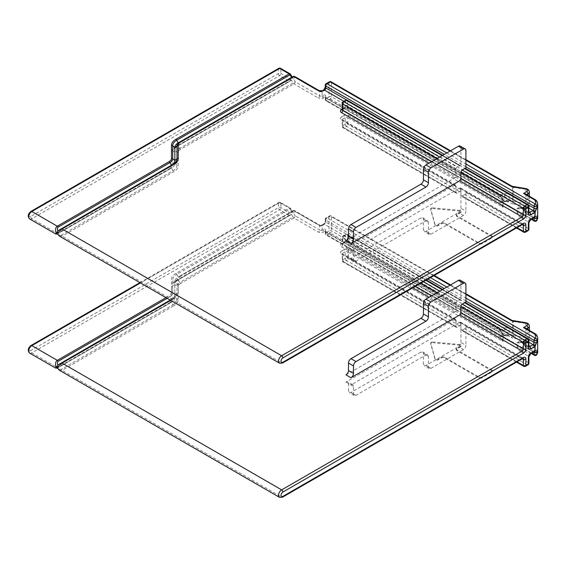 <?xml version="1.0" encoding="UTF-8"?>
<svg xmlns="http://www.w3.org/2000/svg" width="566" height="566" viewBox="0 0 566 566"><rect width="100%" height="100%" fill="white"/><g stroke="black" fill="none" stroke-linecap="round" stroke-linejoin="round"><path stroke-width="0.42" stroke-dasharray="2.83 2.12" d="M512.088 320.434A1.769 1.019 -60 0 1 512.456 321.24L512.456 335.376L331.506 230.907A1.769 1.019 180 0 0 329.009 230.907A1.769 1.019 -120 0 0 330.254 233.065A1.769 1.019 120 0 0 331.506 230.907L331.506 216.771A1.769 1.019 180 0 0 329.009 216.771A1.769 1.019 60 0 1 329.37 215.957L326.122 217.832A1.769 1.019 60 0 0 325.761 218.646L329.009 216.771L329.009 230.907L325.761 232.782L325.761 230.758A3.53 2.038 -60 0 0 323.257 229.315L322.139 229.966L322.139 225.643A1.769 1.019 180 0 1 319.634 225.643L295.169 211.514A1.769 1.019 120 0 0 294.808 210.708A1.769 1.019 120 0 0 293.924 210.793A1.769 1.019 -120 0 0 293.039 210.708A1.769 1.443 -120 0 1 295.169 211.514L293.301 212.597L295.169 215.844L293.039 217.075L291.532 214.464L292.728 212.328L290.669 208.592L290.025 208.967A1.769 1.019 -120 0 0 289.141 208.033L279.668 202.564A1.769 1.019 -120 0 0 278.783 202.472A1.769 1.019 -120 0 0 278.415 203.286L278.415 207.609A1.769 1.019 -120 0 0 279.668 209.774L289.141 215.243A1.769 1.019 -120 0 0 290.025 215.335L178.219 279.887A11.483 6.629 0 0 0 174.852 284.571L174.852 297.539L176.988 299.28A13.612 7.86 180 0 1 172.998 304.841A1.769 1.019 -120 0 0 173.882 305.774L62.083 370.32L59.324 370.221M293.301 212.597L291.532 211.578L178.219 277L293.039 210.708L291.532 211.578L290.025 208.967L176.712 274.39L178.219 277L291.532 211.578M512.789 338.065A3.53 2.038 180 0 1 511.204 337.541A1.769 1.019 -60 0 0 512.456 335.376A1.769 1.019 0 0 0 513.249 335.638L525.934 337.605A4.592 2.653 180 0 1 527.993 338.291A4.592 2.653 180 0 1 529.337 340.166A4.592 2.653 180 0 1 527.993 342.041A1.769 1.019 60 0 1 527.625 342.847A1.769 1.019 60 0 1 526.741 342.763A2.83 1.634 0 0 0 525.474 340.032L512.789 338.065A1.769 0.375 98.8 0 0 513.249 335.638L513.249 321.502A1.769 1.019 180 0 1 512.456 321.24L331.506 216.771A1.769 1.019 120 0 0 331.138 215.957A1.769 1.019 120 0 0 330.254 216.049L327.007 217.924A1.769 1.019 60 0 0 326.122 217.832A1.769 1.769 0 0 0 325.238 219.367A1.769 1.019 0 0 1 325.761 218.646L325.761 220.662A3.53 2.038 -60 0 1 323.257 224.992L322.139 225.643A1.769 1.019 60 0 1 322.5 224.829L319.274 224.829A1.769 1.019 120 0 1 319.634 225.643L319.634 229.966L295.169 215.844A1.769 1.019 -60 0 1 293.924 218.009A1.769 1.019 -120 0 1 293.039 217.075L179.726 282.498L178.219 279.887L176.712 280.757L290.025 215.335A1.769 1.443 60 0 0 290.393 213.078L292.261 212.002M57.852 364.95L171.491 299.343A11.483 6.629 0 0 0 174.852 294.66L174.852 281.684L172.722 279.944A13.612 7.86 0 0 1 176.712 274.39A1.769 1.019 -120 0 0 175.828 273.456L289.141 208.033A1.769 1.019 -60 0 1 290.025 207.948A1.769 1.769 0 0 1 290.669 208.592L292.728 212.328M291.532 214.464L176.712 280.757A13.612 7.86 0 0 0 172.722 286.311A1.769 1.443 0 0 1 171.47 286.736A14.865 8.582 180 0 1 175.828 280.665L289.141 215.243A1.769 1.019 120 0 0 290.393 213.078L280.913 207.609A1.769 1.019 0 0 0 278.415 207.609L30.585 350.694A1.769 1.019 60 0 0 31.838 352.859L57.3 367.56L55.645 368.091M139.951 282.625L278.783 202.472A1.769 1.769 0 0 1 280.552 202.472L290.025 207.948A1.769 1.019 -60 0 1 290.393 208.755L280.913 203.286A1.769 1.019 120 0 0 280.552 202.472A1.769 1.019 120 0 0 279.668 202.564L140.467 282.929M175.828 273.456A14.865 8.582 0 0 0 171.47 279.526L171.47 292.495A1.769 1.443 180 0 1 172.722 292.912L174.852 294.66L176.988 292.912L176.988 279.944L174.852 281.684A11.483 6.629 180 0 1 178.219 277L179.726 276.13A9.353 5.398 180 0 0 176.988 279.944A1.769 1.443 -0 0 1 178.233 279.526A8.101 4.677 180 0 1 180.611 276.215A1.769 1.019 -120 0 0 179.726 276.13M345.996 374.855L454.668 312.107A1.769 1.019 120 0 0 455.92 309.949L455.92 303.454A1.769 1.019 -60 0 1 457.165 301.289L459.663 299.846A1.769 1.019 -60 0 1 460.547 299.761A1.769 1.019 -60 0 1 460.915 300.567L460.915 281.818A3.53 2.038 120 0 0 460.179 280.205M499.262 329.2L502 332.228L503.139 334.322L500.514 329.921A1.769 1.019 -60 0 1 499.629 330.013A1.769 1.019 -60 0 1 499.262 329.2L347.743 241.724L347.743 235.23A1.769 1.019 120 0 0 347.375 234.423A1.769 1.019 120 0 0 346.491 234.508L425.83 280.312M460.915 342.402L460.915 323.646A1.769 1.019 -60 0 1 459.663 325.811L457.165 327.254A1.769 1.019 -60 0 1 456.281 327.339A1.769 1.019 -60 0 1 455.92 326.532L455.92 320.045A1.769 1.019 120 0 0 455.552 319.231A1.769 1.019 120 0 0 454.668 319.323L345.996 382.064A3.53 2.038 -60 0 1 347.757 381.887A3.53 2.038 -60 0 1 348.493 383.507L348.493 391.007A3.53 2.038 120 0 0 349.222 392.627A3.53 2.038 120 0 0 350.991 392.45L420.941 352.066A3.53 2.038 -60 0 1 422.71 351.889A3.53 2.038 -60 0 1 423.439 353.502L423.439 364.037A3.53 2.038 120 0 0 424.175 365.65A3.53 2.038 120 0 0 425.936 365.48L458.418 346.725A3.53 2.038 120 0 0 460.915 342.402L465.91 345.281A3.53 2.038 -60 0 1 463.413 349.611L458.418 346.725M463.413 349.611L430.938 368.36A3.53 2.038 -60 0 1 429.17 368.537A3.53 2.038 -60 0 1 428.434 366.917L428.434 356.389A3.53 2.038 120 0 0 427.705 354.776A3.53 2.038 120 0 0 425.936 354.946L355.986 395.337A3.53 2.038 -60 0 1 354.224 395.507A3.53 2.038 -60 0 1 353.488 393.894L353.488 386.394A3.53 2.038 120 0 0 352.76 384.774A3.53 2.038 120 0 0 350.991 384.951L459.663 322.203A1.769 1.019 -60 0 1 460.547 322.118A1.769 1.019 -60 0 1 460.915 322.924L460.915 329.419A1.769 1.019 120 0 0 461.283 330.226A1.769 1.019 120 0 0 462.16 330.141L464.665 328.697A1.769 1.019 120 0 0 465.91 326.532L465.91 345.281M520.996 351.847C519.454 351.352 518.166 349.647 517.126 346.725L522.248 349.682A1.769 1.019 120 0 0 520.996 351.847L528.368 356.099L528.368 362.594L465.91 326.532M520.996 341.751L518.258 341.609L519.185 342.472L521.364 342.557A1.769 1.019 -60 0 1 520.996 341.751L528.368 346.003L528.368 339.515A1.769 1.019 180 0 1 528.885 340.237M465.91 302.86L465.91 303.454A1.769 1.019 120 0 0 465.542 302.647M460.915 300.567L347.743 235.23A1.769 1.019 180 0 0 345.246 235.23L342.748 236.673A1.769 1.019 0 0 0 342.232 237.395A1.769 1.019 0 0 0 342.748 238.116L342.748 244.604A1.769 1.019 180 0 1 342.232 243.882A1.769 1.019 180 0 1 342.748 243.168L342.748 236.673A1.769 1.019 60 0 1 343.109 235.866A1.769 1.019 60 0 1 343.994 235.951A1.769 1.019 120 0 0 342.748 238.116L420.835 283.198M501.759 332.412L501.893 332.589A4.238 2.448 0 0 0 503.139 334.322L503.139 341.531L502.205 339.282L502.169 336.055A4.238 2.448 180 0 1 509.131 335.185L504.009 335.114A1.769 1.019 120 0 1 504.893 335.03L505.587 335.235L501.992 336.657L502.169 336.055L500.514 337.138A6.007 3.467 180 0 1 504.009 335.114L324.509 231.48L323.384 232.131A3.53 2.038 180 0 1 318.389 232.131A1.769 1.019 -60 0 0 319.634 229.966A1.769 1.019 0 0 0 322.139 229.966A1.769 1.019 -120 0 0 323.384 232.131M507.313 327.841L504.009 327.905A1.769 0.509 77.7 0 1 504.639 330.303L509.131 327.976L507.313 327.841L507.73 328.881M460.915 323.646L347.743 258.308A1.769 1.019 180 0 0 345.246 258.308A1.769 1.019 -120 0 0 346.491 260.473A1.769 1.019 120 0 0 347.743 258.308L347.743 251.82A1.769 1.019 180 0 0 345.246 251.82L345.246 258.308L342.748 259.752A1.769 1.019 0 0 0 342.232 260.473A1.769 1.019 0 0 0 342.748 261.195L342.748 254.7A1.769 1.019 120 0 0 342.38 253.893A1.769 1.019 120 0 0 341.496 253.985A3.53 2.038 180 0 1 341.496 251.099A1.769 1.019 60 0 1 342.748 253.264L345.246 251.82A1.769 1.019 -120 0 0 343.994 249.656A3.53 2.038 180 0 1 348.996 249.656L500.514 337.138L501.653 339.763L502.205 339.282M507.072 335.114L507.999 335.978L509.131 335.185L509.131 327.976L325.761 222.105L325.761 220.089A1.769 1.019 120 0 1 327.007 217.924L430.45 277.644M526.988 338.284C525.453 337.003 524.158 337.223 523.118 338.935L525.743 340.449A1.769 1.019 120 0 0 526.988 338.284L528.531 339.175M519.185 342.472L517.126 342.402L517.126 346.725A4.238 2.448 0 0 0 521.746 347.255A4.238 2.448 0 0 0 524.364 344.998A4.238 2.448 0 0 0 523.118 343.265L525.743 347.666A1.769 1.019 -60 0 1 526.628 347.574A1.769 1.019 -60 0 1 526.988 348.38L524.25 345.359L523.118 343.265L523.118 338.935A4.238 2.448 0 0 1 524.364 340.668C523.515 340.859 526.33 340.973 520.67 342.352L522.248 342.472A1.769 1.019 -60 0 1 521.364 342.557L528.736 346.817A1.769 1.019 120 0 0 528.892 346.88M505.261 335.836L325.761 232.202A1.769 1.019 120 0 0 325.393 231.395L504.893 335.03A1.769 1.019 120 0 1 505.261 335.836L507.999 335.978M536.681 354.854A1.769 1.309 38.3 0 1 535.295 355.2A1.769 1.019 -60 0 1 534.41 355.285M526.514 328.761L525.991 329.058L525.991 343.194L525.262 344.213L523.493 344.637L533.865 350.623A1.769 1.019 120 0 0 535.111 348.458L535.111 334.322A8.83 5.101 180 0 1 537.7 337.93M534.75 333.515A1.769 1.019 -60 0 1 535.111 334.322L525.991 329.058L525.262 328.039M432.742 341.984L459.571 344.496A1.769 1.019 180 0 1 460.54 344.779A1.769 1.019 180 0 1 461.057 345.501A1.769 1.019 180 0 1 460.54 346.222L456.79 348.387A1.769 1.019 0 0 0 456.274 349.109A1.769 1.019 0 0 0 456.79 349.83L491.769 370.023A1.769 1.019 180 0 1 492.286 370.744A1.769 1.019 180 0 1 491.769 371.466L481.772 377.232A1.769 1.019 180 0 1 479.275 377.232L444.303 357.04A1.769 1.019 0 0 0 441.805 357.04L438.056 359.205A1.769 1.019 180 0 1 436.266 359.452A1.769 1.019 180 0 1 435.063 358.646L430.712 343.152A1.769 1.019 180 0 1 430.691 342.989A1.769 1.019 180 0 1 432.742 341.984L432.742 342.706A1.769 1.019 0 0 0 430.691 343.711A1.769 1.019 0 0 0 430.712 343.873L435.063 359.368A1.769 1.019 0 0 0 436.266 360.174A1.769 1.019 0 0 0 438.056 359.926L441.805 357.762A1.769 1.019 180 0 1 444.303 357.762L479.275 377.954A1.769 1.019 0 0 0 481.772 377.954L491.769 372.18A1.769 1.019 0 0 0 492.286 371.466A1.769 1.019 0 0 0 491.769 370.744L456.79 350.545A1.769 1.019 180 0 1 456.274 349.83A1.769 1.019 180 0 1 456.79 349.109L460.54 346.944A1.769 1.019 0 0 0 461.057 346.222A1.769 1.019 0 0 0 460.54 345.501A1.769 1.019 0 0 0 459.571 345.218L432.742 342.706M455.92 326.532L342.748 261.195A1.769 1.019 120 0 0 343.109 262.001A1.769 1.019 120 0 0 343.994 261.916L457.165 327.254M501.653 339.763L503.139 341.531L347.743 251.82A1.769 1.019 120 0 1 348.996 249.656M528 338.709A1.769 1.019 -60 0 1 528.368 339.515L465.91 303.454M57.194 368.197L58.185 367.645L56.635 367.093M459.663 322.203L522.121 358.264L281.663 497.09L62.083 370.32A1.769 1.019 -120 0 1 61.199 369.386C60.003 369.754 58.885 369.237 57.852 367.836L171.491 302.23A11.483 6.629 0 0 0 174.852 297.539L172.722 299.28L172.722 286.311L174.852 284.571L176.988 286.311A1.769 1.443 180 0 0 178.233 286.736L178.233 299.704A14.865 8.582 180 0 1 173.882 305.774M167.182 298.346L169.984 296.733L171.491 299.343L172.998 298.473L170.196 300.093L172.998 298.473A1.769 1.019 60 0 1 173.882 298.558A14.865 8.582 0 0 0 178.233 292.495L178.233 279.526M58.185 367.645L169.984 303.1A1.769 1.019 60 0 1 169.1 303.015L57.3 367.56A1.769 1.019 60 0 0 58.185 367.645L171.491 302.23L169.984 303.1L171.491 302.23L172.998 304.841L61.199 369.386M534.233 351.903A1.769 1.281 77.9 0 1 533.49 351.769L534.049 352.455L533.49 351.769A1.769 1.019 120 0 0 533.115 351.918L529.613 353.941L522.248 349.682A6.007 3.467 180 0 0 525.743 347.666L533.115 351.918A1.769 1.019 -120 0 0 534 352.002M533.865 350.623A7.068 4.082 0 0 1 535.295 355.2L327.007 234.947A1.769 1.019 -120 0 1 325.761 232.782A1.769 1.019 0 0 0 325.238 233.503A1.769 1.019 0 0 0 325.761 234.225A1.769 1.019 120 0 0 326.122 235.031A1.769 1.019 120 0 0 327.007 234.947L330.254 233.065L511.204 337.541M528.885 363.315A1.769 1.019 0 0 0 528.368 362.594A1.769 1.019 -60 0 1 527.116 364.759A1.769 1.019 -120 0 0 528 364.844M525.503 366.287A1.769 1.019 60 0 1 524.618 366.195A1.769 1.019 -60 0 1 523.734 366.287M178.219 142.858L293.039 76.566A1.769 1.443 -120 0 1 295.169 77.372L293.301 78.455L295.169 81.702L179.726 148.356L178.219 145.745L291.532 80.322L292.728 78.186L290.669 74.45M293.301 78.455L291.532 77.436L293.039 76.566M57.194 234.055L171.491 168.088A11.483 6.629 0 0 0 174.852 163.397L174.852 150.429A11.483 6.629 0 0 1 178.219 145.745L290.025 81.193A1.769 1.443 60 0 0 290.393 78.943L280.913 73.467A1.769 1.019 0 0 0 278.415 73.467A1.769 1.019 -120 0 0 279.668 75.632L289.141 81.101A1.769 1.019 -120 0 0 290.025 81.193L291.532 80.322L293.039 82.933A1.769 1.019 -120 0 0 293.924 83.867L318.389 97.989A1.769 1.019 -60 0 0 319.634 95.824L295.169 81.702A1.769 1.019 -60 0 1 293.924 83.867L180.611 149.29A8.101 4.677 0 0 0 178.233 152.594L178.233 165.562A14.865 8.582 180 0 1 173.882 171.632L62.083 236.178L59.324 236.079M292.176 77.061L292.728 78.186M278.783 68.33A1.769 1.019 -120 0 0 278.415 69.144L278.415 73.467L30.585 216.552A1.769 1.019 60 0 0 31.838 218.717L57.3 233.418L55.645 233.949M290.025 73.806A1.769 1.019 -60 0 1 290.393 74.613L280.913 69.144A1.769 1.019 120 0 0 280.552 68.33M345.996 240.713L454.668 177.965A1.769 1.019 120 0 0 455.92 175.807L455.92 169.312A1.769 1.019 -60 0 1 457.165 167.147L459.663 165.711A1.769 1.019 -60 0 1 460.547 165.619A1.769 1.019 -60 0 1 460.915 166.432L460.915 147.676A3.53 2.038 120 0 0 460.179 146.063M499.262 195.058L502 198.086L503.139 200.18L500.514 195.779A1.769 1.019 -60 0 1 499.629 195.871A1.769 1.019 -60 0 1 499.262 195.058L347.743 107.582L347.743 101.088A1.769 1.019 120 0 0 347.375 100.281M460.915 208.26L460.915 189.504A1.769 1.019 -60 0 1 459.663 191.669L457.165 193.112A1.769 1.019 -60 0 1 456.281 193.197A1.769 1.019 -60 0 1 455.92 192.39L455.92 185.903A1.769 1.019 120 0 0 455.552 185.089A1.769 1.019 120 0 0 454.668 185.181L345.996 247.922A3.53 2.038 -60 0 1 347.757 247.745A3.53 2.038 -60 0 1 348.493 249.365L348.493 256.865A3.53 2.038 120 0 0 349.222 258.485A3.53 2.038 120 0 0 350.991 258.308L420.941 217.924A3.53 2.038 -60 0 1 422.71 217.747A3.53 2.038 -60 0 1 423.439 219.36L423.439 229.895A3.53 2.038 120 0 0 424.175 231.508A3.53 2.038 120 0 0 425.936 231.338L458.418 212.583A3.53 2.038 120 0 0 460.915 208.26L465.91 211.139A3.53 2.038 -60 0 1 463.413 215.469L458.418 212.583M463.413 215.469L430.938 234.218A3.53 2.038 -60 0 1 429.17 234.395A3.53 2.038 -60 0 1 428.434 232.775L428.434 222.247A3.53 2.038 120 0 0 427.705 220.634A3.53 2.038 120 0 0 425.936 220.804L355.986 261.195A3.53 2.038 -60 0 1 354.224 261.365A3.53 2.038 -60 0 1 353.488 259.752L353.488 252.252A3.53 2.038 120 0 0 352.76 250.632A3.53 2.038 120 0 0 350.991 250.809L459.663 188.068A1.769 1.019 -60 0 1 460.547 187.976A1.769 1.019 -60 0 1 460.915 188.782L460.915 195.277A1.769 1.019 120 0 0 461.283 196.084A1.769 1.019 120 0 0 462.16 195.999L464.665 194.555A1.769 1.019 120 0 0 465.91 192.39L465.91 211.139M520.996 217.705C519.454 217.21 518.166 215.505 517.126 212.583L522.248 215.54A1.769 1.019 120 0 0 520.996 217.705L528.368 221.957L528.368 228.452L465.91 192.39M520.996 207.609L518.258 207.467L519.185 208.33L521.364 208.415A1.769 1.019 -60 0 1 520.996 207.609L528.368 211.861L528.368 205.373A1.769 1.019 180 0 1 528.885 206.095M465.91 168.718L465.91 169.312A1.769 1.019 120 0 0 465.542 168.505M342.232 109.747A1.769 1.019 180 0 1 342.748 109.026L342.748 102.531L345.246 101.088A1.769 1.019 180 0 1 347.743 101.088L460.915 166.432M501.759 198.27L501.893 198.447A4.238 2.448 0 0 0 503.139 200.18L503.139 207.389L502.205 205.14L502.169 201.913A4.238 2.448 180 0 1 509.131 201.043L504.009 200.972A1.769 1.019 120 0 1 504.893 200.888L505.587 201.093L501.992 202.522L502.169 201.913L500.514 202.996A6.007 3.467 180 0 1 504.009 200.972L324.509 97.338L323.384 97.989A3.53 2.038 180 0 1 318.389 97.989M507.313 193.699L504.009 193.763A1.769 0.509 77.7 0 1 504.639 196.161L509.131 193.834L507.313 193.699L507.73 194.739M460.915 189.504L347.743 124.166A1.769 1.019 180 0 0 345.246 124.166A1.769 1.019 -120 0 0 346.491 126.331A1.769 1.019 120 0 0 347.743 124.166L347.743 117.678A1.769 1.019 180 0 0 345.246 117.678L345.246 124.166L342.748 125.61A1.769 1.019 0 0 0 342.232 126.331A1.769 1.019 0 0 0 342.748 127.053L342.748 120.565A1.769 1.019 120 0 0 342.38 119.751A1.769 1.019 120 0 0 341.496 119.843A3.53 2.038 180 0 1 341.496 116.957A1.769 1.019 60 0 1 342.748 119.122L345.246 117.678A1.769 1.019 -120 0 0 343.994 115.514A3.53 2.038 180 0 1 348.996 115.514L500.514 202.996L501.653 205.621L502.205 205.14M507.072 200.972L507.999 201.836L509.131 201.043L509.131 193.834L346.703 100.055M526.988 204.142C525.453 202.861 524.158 203.081 523.118 204.793L525.743 206.307A1.769 1.019 120 0 0 526.988 204.142L528.531 205.034M519.185 208.33L517.126 208.26L517.126 212.583A4.238 2.448 0 0 0 521.746 213.113A4.238 2.448 0 0 0 524.364 210.856A4.238 2.448 0 0 0 523.118 209.123L525.743 213.524A1.769 1.019 -60 0 1 526.628 213.432A1.769 1.019 -60 0 1 526.988 214.245L524.25 211.217L523.118 209.123L523.118 204.793A4.238 2.448 0 0 1 524.364 206.526C523.515 206.717 526.33 206.831 520.67 208.21L522.248 208.33A1.769 1.019 -60 0 1 521.364 208.415L528.736 212.675A1.769 1.019 120 0 0 528.892 212.738M505.261 201.694L325.761 98.059A1.769 1.019 120 0 0 325.393 97.253L504.893 200.888A1.769 1.019 120 0 1 505.261 201.694L507.999 201.836M536.681 220.712A1.769 1.309 38.3 0 1 535.295 221.058A1.769 1.019 -60 0 1 534.41 221.143M526.514 194.619L525.991 194.916L525.991 209.052L525.262 210.071L523.493 210.495L533.865 216.481A1.769 1.019 120 0 0 535.111 214.316L535.111 200.18A8.83 5.101 180 0 1 537.7 203.788M534.75 199.374A1.769 1.019 -60 0 1 535.111 200.18L525.991 194.916L525.262 193.897M326.122 83.697A1.769 1.019 60 0 0 325.761 84.504L329.009 82.629A1.769 1.019 180 0 1 331.506 82.629A1.769 1.019 120 0 0 331.138 81.822M432.742 207.842L459.571 210.354A1.769 1.019 180 0 1 460.54 210.637A1.769 1.019 180 0 1 461.057 211.359A1.769 1.019 180 0 1 460.54 212.08L456.79 214.245A1.769 1.019 0 0 0 456.274 214.967A1.769 1.019 0 0 0 456.79 215.688L491.769 235.88A1.769 1.019 180 0 1 492.286 236.602A1.769 1.019 180 0 1 491.769 237.324L481.772 243.09A1.769 1.019 180 0 1 479.275 243.09L444.303 222.898A1.769 1.019 0 0 0 441.805 222.898L438.056 225.063A1.769 1.019 180 0 1 436.266 225.31A1.769 1.019 180 0 1 435.063 224.504L430.712 209.01A1.769 1.019 180 0 1 430.691 208.847A1.769 1.019 180 0 1 432.742 207.842L432.742 208.564A1.769 1.019 0 0 0 430.691 209.569A1.769 1.019 0 0 0 430.712 209.731L435.063 225.226A1.769 1.019 0 0 0 436.266 226.032A1.769 1.019 0 0 0 438.056 225.784L441.805 223.62A1.769 1.019 180 0 1 444.303 223.62L479.275 243.812A1.769 1.019 0 0 0 481.772 243.812L491.769 238.045A1.769 1.019 0 0 0 492.286 237.324A1.769 1.019 0 0 0 491.769 236.602L456.79 216.41A1.769 1.019 180 0 1 456.274 215.688A1.769 1.019 180 0 1 456.79 214.967L460.54 212.802A1.769 1.019 0 0 0 461.057 212.08A1.769 1.019 0 0 0 460.54 211.359A1.769 1.019 0 0 0 459.571 211.076L432.742 208.564M455.92 192.39L342.748 127.053A1.769 1.019 120 0 0 343.109 127.859A1.769 1.019 120 0 0 343.994 127.775L457.165 193.112M501.653 205.621L503.139 207.389L347.743 117.678A1.769 1.019 120 0 1 348.996 115.514M528 204.567A1.769 1.019 -60 0 1 528.368 205.373L465.91 169.312M459.663 188.068L522.121 224.122L281.663 362.947L62.083 236.178A1.769 1.019 -120 0 1 61.199 235.244C60.003 235.612 58.885 235.095 57.852 233.694L56.635 232.951M58.185 233.503L169.984 168.958A1.769 1.019 60 0 1 169.1 168.873L57.3 233.418A1.769 1.019 60 0 0 58.185 233.503L171.491 168.088L172.998 170.699A1.769 1.019 -120 0 0 173.882 171.632M57.852 230.808L171.491 165.201A11.483 6.629 0 0 0 171.512 165.194L172.998 164.331M534.233 217.761A1.769 1.281 77.9 0 1 533.49 217.627L534.049 218.313L533.49 217.627A1.769 1.019 120 0 0 533.115 217.776L529.613 219.799L522.248 215.54A6.007 3.467 180 0 0 525.743 213.524L533.115 217.776A1.769 1.019 -120 0 0 534 217.868M329.37 81.822A1.769 1.019 60 0 0 329.009 82.629L329.009 96.765L325.761 98.64A1.769 1.019 0 0 0 325.238 99.361A1.769 1.019 0 0 0 325.761 100.083A1.769 1.019 120 0 0 326.122 100.889A1.769 1.019 120 0 0 327.007 100.805L330.254 98.93A1.769 1.019 120 0 0 331.506 96.765L331.506 82.629L512.456 187.098L512.456 201.234L331.506 96.765A1.769 1.019 180 0 0 329.009 96.765A1.769 1.019 -120 0 0 330.254 98.93L511.204 203.399A3.53 2.038 180 0 0 512.789 203.923A1.769 0.375 98.8 0 0 513.249 201.496L525.934 203.463A1.769 0.375 -81.2 0 1 525.474 205.89L512.789 203.923M528.885 229.173A1.769 1.019 0 0 0 528.368 228.452A1.769 1.019 -60 0 1 527.116 230.617A1.769 1.019 -120 0 0 528 230.702M525.503 232.145A1.769 1.019 60 0 1 524.618 232.06A1.769 1.019 -60 0 1 523.734 232.145M342.232 103.253A1.769 1.019 0 0 1 342.748 102.531A1.769 1.019 60 0 1 343.109 101.724M29.63 353.078A4.415 2.547 -60 0 0 31.838 352.859L279.668 209.774A1.769 1.019 120 0 0 280.913 207.609L280.913 203.286A1.769 1.019 180 0 0 278.415 203.286L30.585 346.364A2.653 1.528 120 0 0 28.717 349.611A2.653 1.528 120 0 0 30.585 350.694M178.233 299.704A1.769 1.443 180 0 1 176.988 299.28L176.988 286.311A9.353 5.398 180 0 1 179.726 282.498A1.769 1.019 -120 0 0 180.611 283.425L293.924 218.009L318.389 232.131M180.611 283.425A8.101 4.677 0 0 0 178.233 286.736M176.712 280.757A1.769 1.019 60 0 1 175.828 280.665M171.47 292.495A8.101 4.677 180 0 1 169.1 295.799A1.769 1.019 -120 0 1 169.984 296.733A9.353 5.398 180 0 0 172.722 292.912L172.722 279.944A1.769 1.443 180 0 0 171.47 279.526M293.039 210.708L293.039 210.708A1.769 1.769 0 0 1 294.808 210.708L319.274 224.829A1.769 1.019 120 0 0 318.389 224.921L293.924 210.793L180.611 276.215M323.257 224.992A1.769 1.019 60 0 1 323.625 224.178L322.5 224.829A1.769 1.019 60 0 1 323.384 224.921A3.53 2.038 0 0 1 318.389 224.921M454.668 312.107L429.063 297.327M412.713 287.889L341.496 246.769A3.53 2.038 0 0 1 341.496 243.882L343.994 242.446A3.53 2.038 0 0 1 348.996 242.446L500.514 329.921A6.007 3.467 0 0 1 504.009 327.905L324.509 224.27L323.384 224.921M173.882 298.558L170.713 300.39M460.915 281.818L465.91 284.705M524.293 344.786L524.364 340.668A4.238 2.448 0 0 1 521.746 342.932A4.238 2.448 0 0 1 517.126 342.402L518.258 341.609M442.18 289.75L459.663 299.846M341.496 243.882A1.769 1.019 60 0 0 342.38 243.974A1.769 1.019 60 0 0 342.748 243.168L345.246 241.724L345.246 235.23A1.769 1.019 60 0 1 345.614 234.423A1.769 1.019 60 0 1 346.491 234.508L343.994 235.951L423.333 281.755M439.676 291.193L457.165 301.289M437.178 292.636L455.92 303.454M341.496 246.769A1.769 1.019 -60 0 0 342.748 244.604L415.211 286.446M431.561 295.884L455.92 309.949M348.996 242.446A1.769 1.019 -60 0 1 348.111 242.531A1.769 1.019 -60 0 1 347.743 241.724A1.769 1.019 180 0 0 345.246 241.724A1.769 1.019 60 0 1 344.878 242.531A1.769 1.019 60 0 1 343.994 242.446M504.639 330.303A4.238 2.448 0 0 0 501.893 332.589L501.992 336.657M533.632 352.215L526.988 348.38M325.761 230.758A1.769 1.019 0 0 0 325.238 231.48A1.769 1.019 0 0 0 325.761 232.202L325.761 234.225L531.884 353.226M465.91 301.006L444.303 288.526M427.953 279.088L325.761 220.089A1.769 1.019 0 0 1 325.238 219.367L325.238 221.384A1.769 1.019 0 0 0 325.761 222.105A1.769 1.019 120 0 1 324.509 224.27A1.769 1.019 60 0 0 323.625 224.178L325.238 221.384A1.769 1.019 0 0 1 325.761 220.662M528.885 342.267L525.743 340.449A6.007 3.467 0 0 1 522.248 342.472L528.885 346.3M537.7 352.066A8.83 5.101 0 0 0 535.111 348.458L525.991 343.194L527.993 342.041L527.993 329.61M526.741 342.763L523.493 344.637M525.743 322.705A1.769 0.375 -81.2 0 1 525.934 323.469L525.934 337.605A1.769 0.375 -81.2 0 1 525.474 340.032M434.214 275.472L331.138 215.957A1.769 1.769 0 0 0 329.37 215.957A1.769 1.019 60 0 1 330.254 216.049L433.697 275.769M450.048 285.207L465.91 294.37M446.8 287.082L465.91 298.119M345.996 382.064L350.991 384.951M341.496 253.985L454.668 319.323M343.994 249.656L341.496 251.099M353.488 386.394L348.493 383.507M455.92 320.045L342.748 254.7A1.769 1.019 180 0 1 342.232 253.985A1.769 1.019 180 0 1 342.748 253.264L342.748 259.752A1.769 1.019 60 0 0 343.994 261.916L346.491 260.473L459.663 325.811M353.488 393.894L348.493 391.007M355.986 395.337L350.991 392.45M425.936 354.946L420.941 352.066M428.434 356.389L423.439 353.502M428.434 366.917L423.439 364.037M430.938 368.36L425.936 365.48M523.14 358.285A1.769 1.019 120 0 0 523.005 358.179A1.769 1.019 120 0 0 522.121 358.264A1.769 1.019 60 0 0 523.005 358.356M460.915 322.924L522.637 358.561M528.885 346.725A1.769 1.019 180 0 0 528.368 346.003A1.769 1.019 120 0 0 528.736 346.817L528.92 346.993M282.547 497.181A1.769 1.019 60 0 1 281.663 497.09A4.415 2.547 -60 0 1 279.455 497.309M169.984 303.1A9.353 5.398 180 0 0 172.722 299.28A1.769 1.443 -0 0 1 171.47 299.704L171.47 286.736M169.1 303.015A8.101 4.677 0 0 0 171.47 299.704M30.953 345.557A1.769 1.019 -120 0 0 30.585 346.364M165.937 297.631L169.1 295.799M171.491 299.343L172.998 298.473A13.612 7.86 0 0 0 176.988 292.912A1.769 1.443 -0 0 1 178.233 292.495M530.498 354.026A1.769 1.019 60 0 1 529.613 353.941A1.769 1.019 120 0 0 528.368 356.099A1.769 1.019 0 0 1 528.885 356.821M529.337 326.03A4.592 2.653 180 0 0 527.993 324.155A4.592 2.653 180 0 0 525.934 323.469L513.249 321.502A1.769 0.375 -81.2 0 0 513.058 320.745M531.368 353.524L326.122 235.031A1.769 1.769 0 0 1 325.238 233.503L325.393 231.395A1.769 1.019 120 0 0 324.509 231.48A1.769 1.019 -120 0 1 323.257 229.315M464.665 328.697L527.116 364.759L524.618 366.195L462.16 330.141M460.915 329.419L517.02 361.808M459.571 344.496L459.571 345.218M430.712 343.873L430.712 343.152M435.063 359.368L435.063 358.646M438.056 359.926L438.056 359.205M441.805 357.762L441.805 357.04M444.303 357.762L444.303 357.04M479.275 377.954L479.275 377.232M481.772 377.954L481.772 377.232M491.769 372.18L491.769 371.466M491.769 370.744L491.769 370.023M456.79 350.545L456.79 349.83M456.79 349.109L456.79 348.387M460.54 346.944L460.54 346.222M178.233 152.594A1.769 1.443 180 0 1 176.988 152.169L174.852 150.429L172.722 152.169A13.612 7.86 0 0 1 176.712 146.615L291.532 80.322M180.611 149.29A1.769 1.019 -120 0 1 179.726 148.356A9.353 5.398 180 0 0 176.988 152.169L176.988 165.145L174.852 163.397L172.722 165.145L172.722 152.169A1.769 1.443 0 0 1 171.47 152.594A14.865 8.582 180 0 1 175.828 146.523L289.141 81.101A1.769 1.019 120 0 0 290.393 78.943L292.261 77.86M29.63 218.936A4.415 2.547 -60 0 0 31.838 218.717L279.668 75.632A1.769 1.019 120 0 0 280.913 73.467L280.913 69.144A1.769 1.019 180 0 0 278.415 69.144L30.585 212.222A2.653 1.528 120 0 0 28.717 215.469A2.653 1.528 120 0 0 30.585 216.552M325.238 85.225A1.769 1.019 0 0 1 325.761 84.504L325.761 86.52A3.53 2.038 -60 0 1 323.257 90.85L322.139 91.501A1.769 1.019 180 0 1 319.634 91.501L319.634 95.824A1.769 1.019 0 0 0 322.139 95.824L322.139 91.501A1.769 1.019 60 0 1 322.5 90.687M319.274 90.687A1.769 1.019 120 0 1 319.634 91.501L295.169 77.372A1.769 1.019 120 0 0 294.808 76.566M176.712 146.615A1.769 1.019 60 0 1 175.828 146.523M454.668 177.965L429.063 163.185M342.232 109.323L343.994 108.304A3.53 2.038 0 0 1 348.996 108.304L500.514 195.779A6.007 3.467 0 0 1 504.009 193.763L343.852 101.293M460.915 147.676L465.91 150.563M524.293 210.644L524.364 206.526A4.238 2.448 0 0 1 521.746 208.79A4.238 2.448 0 0 1 517.126 208.26L518.258 207.467M442.18 155.608L459.663 165.711M439.676 157.051L457.165 167.147M437.178 158.494L455.92 169.312M431.561 161.742L455.92 175.807M345.614 100.281A1.769 1.019 60 0 0 345.246 101.088L345.246 107.582L342.748 109.026A1.769 1.019 60 0 1 342.38 109.832A1.769 1.019 60 0 1 342.211 109.896M348.996 108.304A1.769 1.019 -60 0 1 348.111 108.389A1.769 1.019 -60 0 1 347.743 107.582A1.769 1.019 180 0 0 345.246 107.582A1.769 1.019 60 0 1 344.878 108.389A1.769 1.019 60 0 1 343.994 108.304M504.639 196.161A4.238 2.448 0 0 0 501.893 198.447L501.992 202.515M533.632 218.073L526.988 214.245M323.384 97.989A1.769 1.019 -120 0 1 322.139 95.824L323.257 95.173A3.53 2.038 -60 0 1 325.761 96.616A1.769 1.019 0 0 0 325.238 97.338A1.769 1.019 0 0 0 325.761 98.059L325.761 100.083L531.884 219.084M465.91 166.864L444.303 154.384M528.885 208.125L525.743 206.307A6.007 3.467 0 0 1 522.248 208.33L528.885 212.165M537.7 217.924A8.83 5.101 0 0 0 535.111 214.316L525.991 209.052L527.993 207.899A1.769 1.019 60 0 1 527.625 208.705A1.769 1.019 60 0 1 526.741 208.621L523.493 210.495M325.761 96.616L325.761 98.64A1.769 1.019 -120 0 0 327.007 100.805L535.295 221.058A7.068 4.082 0 0 0 533.865 216.481M526.741 208.621A2.83 1.634 0 0 0 525.474 205.89M525.743 188.563A1.769 0.375 -81.2 0 1 525.934 189.327L525.934 203.463A4.592 2.653 180 0 1 527.993 204.149A4.592 2.653 180 0 1 529.337 206.024A4.592 2.653 180 0 1 527.993 207.899L527.993 195.475M450.048 151.065L465.91 160.228M446.8 152.94L465.91 163.977M512.088 186.292A1.769 1.019 -60 0 1 512.456 187.098A1.769 1.019 180 0 0 513.249 187.36L513.249 201.496A1.769 1.019 0 0 1 512.456 201.234A1.769 1.019 -60 0 1 511.204 203.399M325.761 86.52A1.769 1.019 0 0 0 325.238 87.242M323.257 90.85A1.769 1.019 60 0 1 323.625 90.044M345.996 247.922L350.991 250.809M341.496 119.843L454.668 185.181M343.994 115.514L341.496 116.957M353.488 252.252L348.493 249.365M455.92 185.903L342.748 120.565A1.769 1.019 180 0 1 342.232 119.843A1.769 1.019 180 0 1 342.748 119.122L342.748 125.61A1.769 1.019 60 0 0 343.994 127.775L346.491 126.331L459.663 191.669M353.488 259.752L348.493 256.865M355.986 261.195L350.991 258.308M425.936 220.804L420.941 217.924M428.434 222.247L423.439 219.36M428.434 232.775L423.439 229.895M430.938 234.218L425.936 231.338M523.14 224.143A1.769 1.019 120 0 0 523.005 224.037A1.769 1.019 120 0 0 522.121 224.122A1.769 1.019 60 0 0 523.005 224.214M460.915 188.782L522.637 224.419M528.885 212.583A1.769 1.019 180 0 0 528.368 211.861A1.769 1.019 120 0 0 528.736 212.675L528.92 212.851M282.547 363.039A1.769 1.019 60 0 1 281.663 362.947A4.415 2.547 -60 0 1 279.455 363.167M61.199 235.244L172.998 170.699A13.612 7.86 180 0 0 176.988 165.145A1.769 1.443 180 0 0 178.233 165.562M169.984 168.958A9.353 5.398 180 0 0 172.722 165.145A1.769 1.443 -0 0 1 171.47 165.562L171.47 152.594M169.1 168.873A8.101 4.677 0 0 0 171.47 165.562M30.953 211.415A1.769 1.019 -120 0 0 30.585 212.222M530.498 219.884A1.769 1.019 60 0 1 529.613 219.799A1.769 1.019 120 0 0 528.368 221.957A1.769 1.019 0 0 1 528.885 222.679M529.337 191.888A4.592 2.653 180 0 0 527.993 190.013A4.592 2.653 180 0 0 525.934 189.327L513.249 187.36A1.769 0.375 -81.2 0 0 513.058 186.603M531.368 219.382L326.122 100.889A1.769 1.769 0 0 1 325.238 99.361L325.393 97.253A1.769 1.019 120 0 0 324.509 97.338A1.769 1.019 -120 0 1 323.257 95.173M464.665 194.555L527.116 230.617L524.618 232.06L462.16 195.999M460.915 195.277L517.02 227.666M459.571 210.354L459.571 211.076M430.712 209.731L430.712 209.01M435.063 225.226L435.063 224.504M438.056 225.784L438.056 225.063M441.805 223.62L441.805 222.898M444.303 223.62L444.303 222.898M479.275 243.812L479.275 243.09M481.772 243.812L481.772 243.09M491.769 238.045L491.769 237.324M491.769 236.602L491.769 235.88M456.79 216.41L456.79 215.688M456.79 214.967L456.79 214.245M460.54 212.802L460.54 212.08M460.547 299.761L442.697 289.452M426.347 280.014L347.375 234.423A1.769 1.769 0 0 0 345.614 234.423L343.109 235.866A1.769 1.769 0 0 0 342.232 237.395L342.168 244.137L344.878 242.531L348.111 242.531L499.629 330.013C500.542 330.912 499.658 329.433 501.738 332.412L501.964 332.801M529.337 330.388L529.337 340.166L527.625 342.847L525.262 344.213M465.91 293.768L450.564 284.91M352.76 384.774L347.757 381.887M455.552 319.231L342.168 253.731L342.232 260.473A1.769 1.769 0 0 0 343.109 262.001L456.281 327.339M354.224 395.507L349.222 392.627M422.71 351.889L427.705 354.776M429.17 368.537L424.175 365.65M460.547 322.118L523.253 358.25M534.304 351.889L526.628 347.574L524.519 345.175M516.503 362.106L461.283 330.226M430.691 342.989L430.691 343.711M492.286 370.744L492.286 371.466M456.274 349.109L456.274 349.83M461.057 345.501L461.057 346.222M460.547 165.619L442.697 155.31M501.964 198.659L501.738 198.27C499.658 195.291 500.542 196.77 499.629 195.871L348.111 108.389L344.878 108.389L342.168 109.995M529.337 196.246L529.337 206.024L527.625 208.705L525.262 210.071M465.91 159.626L450.564 150.768M352.76 250.632L347.757 247.745M455.552 185.089L342.168 119.589L342.232 126.331A1.769 1.769 0 0 0 343.109 127.859L456.281 193.197M354.224 261.365L349.222 258.485M422.71 217.747L427.705 220.634M429.17 234.395L424.175 231.508M460.547 187.976L523.253 224.108M534.304 217.754L526.628 213.432L524.519 211.033M516.503 227.964L461.283 196.084M430.691 208.847L430.691 209.569M492.286 236.602L492.286 237.324M456.274 214.967L456.274 215.688M461.057 211.359L461.057 212.08"/><path stroke-width="0.85" d="M528.736 346.817L528.885 340.237A1.769 1.019 180 0 1 528.368 340.958A1.769 1.019 -120 0 0 527.116 338.793A1.769 1.019 -60 0 1 528 338.709L465.542 302.647A1.769 1.019 120 0 0 464.665 302.732L462.16 304.175A1.769 1.019 120 0 0 460.915 306.34L460.915 312.828A1.769 1.019 -60 0 1 459.663 314.993L350.991 377.734A3.53 2.038 120 0 0 353.488 373.411L348.493 370.525A3.53 2.038 -60 0 1 345.996 374.855L350.991 377.734M355.986 361.582L350.991 358.695A3.53 2.038 120 0 0 348.493 363.025L353.488 365.912A3.53 2.038 -60 0 1 355.986 361.582L425.936 321.198A3.53 2.038 120 0 0 428.434 316.868L428.434 306.34A3.53 2.038 -60 0 1 430.938 302.011L463.413 283.262A3.53 2.038 -60 0 1 465.181 283.085A3.53 2.038 -60 0 1 465.91 284.705L465.91 302.86M348.493 370.525L348.493 363.025M465.181 283.085L460.179 280.205A3.53 2.038 120 0 0 458.418 280.375L463.413 283.262M430.938 302.011L425.936 299.131L458.418 280.375M425.936 299.131A3.53 2.038 120 0 0 423.439 303.454L423.439 313.981A3.53 2.038 -60 0 1 420.941 318.311L350.991 358.695M528.531 339.175L534.049 342.359L533.49 344.425A1.769 0.665 46.8 0 1 535.111 346.307L536.901 342.062A1.769 1.019 180 0 1 534.049 342.359L534.049 340.343A1.769 1.019 -60 0 1 535.295 338.178A1.769 1.309 38.3 0 1 536.901 340.046A1.769 1.019 180 0 1 534.049 340.343L465.91 301.006M531.884 353.226L534.049 354.479A1.769 1.019 -60 0 0 534.41 355.285A1.769 1.769 0 0 0 536.681 354.854A1.769 1.309 38.3 0 0 536.901 354.182L536.901 352.158C537.028 350.984 536.427 350.559 535.111 350.899L535.111 346.307A3.53 2.038 120 0 1 534.361 346.873L530.866 348.889A3.53 2.038 120 0 1 528.368 347.446L528.368 340.958L525.871 342.402L525.871 348.889A1.769 1.019 180 0 1 523.373 348.889L523.373 342.402A1.769 1.019 -60 0 1 524.618 340.237A1.769 1.019 60 0 1 525.871 342.402A1.769 1.019 180 0 1 523.373 342.402L460.915 306.34M523.493 327.615L533.865 333.6A1.769 1.019 -60 0 1 534.75 333.515L525.262 328.039L523.493 327.615L526.741 325.74A1.769 1.019 60 0 1 527.993 327.905L526.514 328.761M353.488 365.912L353.488 373.411M170.713 300.39L62.083 363.11L57.088 367.433L56.055 366.839C55.15 363.613 55.567 361.448 57.3 360.344L165.937 297.631M522.637 358.561L523.373 358.986A1.769 1.019 180 0 0 525.871 358.986A3.53 2.038 120 0 0 523.373 357.542L282.915 496.368A2.653 1.528 -60 0 1 281.04 495.292A2.653 1.528 -60 0 1 282.915 492.045A1.769 1.019 -120 0 0 281.663 489.88L62.083 363.11A1.769 1.019 60 0 0 61.199 363.018L170.196 300.093L57.852 364.95L56.635 367.093L59.324 370.221L57.088 367.433M57.852 364.95C57.208 362.884 57.322 361.66 58.185 361.278A1.769 1.019 -120 0 0 57.3 360.344L31.838 345.642A1.769 1.019 -120 0 0 30.953 345.557C27.89 348.132 27.444 350.637 29.63 353.078A4.415 2.547 -60 0 1 28.951 349.533A4.415 2.547 -60 0 1 31.838 345.642L140.467 282.929M29.63 353.078L55.645 368.091L56.055 366.839M533.49 351.769L533.632 352.215M516.503 362.106L523.734 366.287A1.769 1.019 -60 0 1 523.373 365.473A1.769 1.019 0 0 0 525.871 365.473A1.769 1.019 60 0 1 525.503 366.287L528 364.844A1.769 1.019 -120 0 0 528.368 364.037A1.769 1.019 0 0 0 528.885 363.315L528.885 356.821L530.498 354.026A1.769 1.019 60 0 0 530.866 353.219A3.53 2.038 120 0 0 528.368 357.542A1.769 1.019 0 0 0 528.885 356.821M292.176 77.061L290.669 74.45L290.025 74.825A1.769 1.019 -120 0 0 289.141 73.891L279.668 68.422A1.769 1.019 -120 0 0 278.783 68.33L30.953 211.415C27.89 213.99 27.444 216.495 29.63 218.936A4.415 2.547 -60 0 1 28.951 215.391A4.415 2.547 -60 0 1 31.838 211.5A1.769 1.019 -120 0 0 30.953 211.415M291.532 77.436L290.025 74.825L176.712 140.248A1.769 1.019 -120 0 0 175.828 139.314L289.141 73.891A1.769 1.019 -60 0 1 290.025 73.806L280.552 68.33A1.769 1.019 120 0 0 279.668 68.422L31.838 211.5L57.3 226.202C55.567 227.313 55.15 229.471 56.055 232.697L57.088 233.291L62.083 228.968L173.882 164.423A14.865 8.582 0 0 0 178.233 158.353L178.233 145.384A8.101 4.677 180 0 1 180.611 142.073A1.769 1.019 -120 0 0 179.726 141.988L293.039 76.566A1.769 1.019 -120 0 1 293.924 76.651L180.611 142.073M171.491 165.201L57.852 230.808C57.208 228.742 57.322 227.518 58.185 227.136L169.984 162.591L171.491 165.201A11.483 6.629 0 0 0 174.852 160.518L174.852 147.542A11.483 6.629 180 0 1 178.219 142.858L293.039 76.566A1.769 1.769 0 0 1 294.808 76.566A1.769 1.019 120 0 0 293.924 76.651L318.389 90.779A3.53 2.038 0 0 0 323.384 90.779A1.769 1.019 60 0 0 322.5 90.687L319.274 90.687A1.769 1.019 120 0 0 318.389 90.779M528.736 212.675L528.885 206.095A1.769 1.019 180 0 1 528.368 206.816A1.769 1.019 -120 0 0 527.116 204.651A1.769 1.019 -60 0 1 528 204.567L465.542 168.505A1.769 1.019 120 0 0 464.665 168.59L462.16 170.033A1.769 1.019 120 0 0 460.915 172.198L460.915 178.686A1.769 1.019 -60 0 1 459.663 180.851L350.991 243.592A3.53 2.038 120 0 0 353.488 239.269L348.493 236.383A3.53 2.038 -60 0 1 345.996 240.713L350.991 243.592M355.986 227.44L350.991 224.553A3.53 2.038 120 0 0 348.493 228.883L353.488 231.77A3.53 2.038 -60 0 1 355.986 227.44L425.936 187.056A3.53 2.038 120 0 0 428.434 182.726L428.434 172.198A3.53 2.038 -60 0 1 430.938 167.869L463.413 149.12A3.53 2.038 -60 0 1 465.181 148.943A3.53 2.038 -60 0 1 465.91 150.563L465.91 168.718M348.493 236.383L348.493 228.883M465.181 148.943L460.179 146.063A3.53 2.038 120 0 0 458.418 146.233L463.413 149.12M430.938 167.869L425.936 164.989L458.418 146.233M425.936 164.989A3.53 2.038 120 0 0 423.439 169.312L423.439 179.839A3.53 2.038 -60 0 1 420.941 184.169L350.991 224.553M442.697 155.31L347.375 100.281A1.769 1.019 120 0 0 346.491 100.366L442.18 155.608M347.375 100.281A1.769 1.769 0 0 0 345.614 100.281L343.109 101.724A1.769 1.019 60 0 1 343.994 101.809A1.769 1.019 120 0 0 342.748 103.974L437.178 158.494M528.531 205.034L534.049 208.217L533.49 210.283A1.769 0.665 46.8 0 1 535.111 212.165L536.901 207.92A1.769 1.019 180 0 1 534.049 208.217L534.049 206.201A1.769 1.019 -60 0 1 535.295 204.036A1.769 1.309 38.3 0 1 536.901 205.904A1.769 1.019 180 0 1 534.049 206.201L465.91 166.864M531.884 219.084L534.049 220.337A1.769 1.019 -60 0 0 534.41 221.143A1.769 1.769 0 0 0 536.681 220.712A1.769 1.309 38.3 0 0 536.901 220.04L536.901 218.016C537.028 216.842 536.427 216.417 535.111 216.757L535.111 212.165A3.53 2.038 120 0 1 534.361 212.731L530.866 214.747A3.53 2.038 120 0 1 528.368 213.304L528.368 206.816L525.871 208.26L525.871 214.747A1.769 1.019 180 0 1 523.373 214.747L523.373 208.26A1.769 1.019 -60 0 1 524.618 206.095A1.769 1.019 60 0 1 525.871 208.26A1.769 1.019 180 0 1 523.373 208.26L460.915 172.198M523.493 193.473L533.865 199.458A1.769 1.019 -60 0 1 534.75 199.374L525.262 193.897L523.493 193.473L526.741 191.598A1.769 1.019 60 0 1 527.993 193.763L526.514 194.619M450.564 150.768L331.138 81.822A1.769 1.019 120 0 0 330.254 81.907L450.048 151.065M331.138 81.822A1.769 1.769 0 0 0 329.37 81.822L326.122 83.697A1.769 1.019 60 0 1 327.007 83.782A1.769 1.019 120 0 0 325.761 85.947L325.761 87.963L346.703 100.055M353.488 231.77L353.488 239.269M57.852 230.808L56.635 232.951L59.324 236.079L57.088 233.291M29.63 218.936L55.645 233.949L56.055 232.697M533.49 217.627L533.632 218.073M516.503 227.964L523.734 232.145A1.769 1.019 -60 0 1 523.373 231.338A1.769 1.019 0 0 0 525.871 231.338A1.769 1.019 60 0 1 525.503 232.145L528 230.702A1.769 1.019 -120 0 0 528.368 229.895A1.769 1.019 0 0 0 528.885 229.173L528.885 222.679L530.498 219.884A1.769 1.019 60 0 0 530.866 219.077A3.53 2.038 120 0 0 528.368 223.4A1.769 1.019 0 0 0 528.885 222.679M429.063 297.327L412.713 287.889M59.324 370.221L279.455 497.309A4.415 2.547 -60 0 1 278.776 493.771A4.415 2.547 -60 0 1 281.663 489.88L522.121 351.054L459.663 314.993M425.936 321.198L420.941 318.311M428.434 316.868L423.439 313.981M428.434 306.34L423.439 303.454M425.83 280.312L442.18 289.75M423.333 281.755L439.676 291.193M420.835 283.198L437.178 292.636M415.211 286.446L431.561 295.884M536.681 354.854L537.7 352.066A8.83 5.101 0 0 1 536.901 354.182A1.769 1.019 180 0 1 534.049 354.479L534.049 352.455A1.769 1.019 180 0 0 536.901 352.158M444.303 288.526L427.953 279.088M534.361 346.873L533.115 344.708A1.769 1.019 120 0 0 533.49 344.425M528.885 346.3L529.613 346.725L533.115 344.708L528.885 342.267M537.7 352.066L537.7 337.93A8.83 5.101 180 0 1 536.901 340.046L536.901 342.062M527.993 329.61L527.993 327.905A4.592 2.653 180 0 0 529.337 326.03C529.16 324.226 527.965 323.115 525.743 322.705L512.088 320.434L465.91 293.768M533.865 333.6A7.068 4.082 180 0 1 535.295 338.178L465.91 298.119M433.697 275.769L450.048 285.207M465.91 294.37L511.204 320.519A3.53 2.038 0 0 0 512.789 321.049L525.474 323.009A2.83 1.634 180 0 1 526.741 325.74M430.45 277.644L446.8 287.082M511.204 320.519A1.769 1.019 -60 0 1 512.088 320.434M517.02 361.808L523.373 365.473L523.373 358.986A1.769 1.019 120 0 0 523.14 358.285M523.373 357.542A1.769 1.019 60 0 1 523.005 358.356L523.005 358.179M534.361 351.196A1.769 1.019 -120 0 1 534 352.002L534.233 351.903A1.769 1.281 77.9 0 0 535.111 350.899A3.53 2.038 120 0 0 534.361 351.196L530.866 353.219M525.871 358.986L525.871 365.473L528.368 364.037L528.368 357.542M525.871 348.889A3.53 2.038 120 0 1 523.373 353.219L282.915 492.045M528.892 346.88A1.769 1.019 120 0 0 529.613 346.725A1.769 1.019 60 0 1 530.866 348.889M528.885 346.725A1.769 1.019 180 0 1 528.368 347.446M464.665 302.732L527.116 338.793L524.618 340.237L462.16 304.175M523.373 353.219A1.769 1.019 -120 0 0 522.121 351.054A1.769 1.019 120 0 0 523.373 348.889L460.915 312.828M282.915 496.368A1.769 1.019 60 0 1 282.547 497.181L523.005 358.356M58.185 361.278L167.182 298.346M179.726 141.988L179.726 141.988A9.353 5.398 180 0 0 176.988 145.802L174.852 147.542L172.722 145.802A13.612 7.86 0 0 1 176.712 140.248L178.219 142.858L179.726 141.988L178.219 142.858M175.828 139.314A14.865 8.582 0 0 0 171.47 145.384L171.47 158.353A8.101 4.677 180 0 1 169.1 161.657L57.3 226.202A1.769 1.019 -120 0 1 58.185 227.136M178.233 145.384A1.769 1.443 -0 0 0 176.988 145.802L176.988 158.777L174.852 160.518L172.722 158.777L172.722 145.802A1.769 1.443 180 0 0 171.47 145.384M429.063 163.185L341.496 112.627A3.53 2.038 0 0 1 341.496 109.747L342.232 109.323M343.852 101.293L324.509 90.128L323.384 90.779M522.637 224.419L523.373 224.844A1.769 1.019 180 0 0 525.871 224.844A3.53 2.038 120 0 0 523.373 223.4L282.915 362.226A2.653 1.528 -60 0 1 281.04 361.15A2.653 1.528 -60 0 1 282.915 357.903A1.769 1.019 -120 0 0 281.663 355.738L62.083 228.968A1.769 1.019 60 0 0 61.199 228.876L172.998 164.331A1.769 1.019 60 0 1 173.882 164.423M59.324 236.079L279.455 363.167A4.415 2.547 -60 0 1 278.776 359.629A4.415 2.547 -60 0 1 281.663 355.738L522.121 216.912L459.663 180.851M425.936 187.056L420.941 184.169M428.434 182.726L423.439 179.839M428.434 172.198L423.439 169.312M345.614 100.281A1.769 1.019 60 0 1 346.491 100.366L343.994 101.809L439.676 157.051M343.109 101.724A1.769 1.769 0 0 0 342.232 103.253A1.769 1.019 0 0 0 342.748 103.974L342.748 110.462L431.561 161.742M342.38 109.832L342.232 109.747A1.769 1.019 180 0 0 342.748 110.462A1.769 1.019 -60 0 1 341.496 112.627M342.211 109.896A1.769 1.019 60 0 1 341.496 109.747M536.681 220.712L537.7 217.924A8.83 5.101 0 0 1 536.901 220.04A1.769 1.019 180 0 1 534.049 220.337L534.049 218.313A1.769 1.019 180 0 0 536.901 218.016M444.303 154.384L325.761 85.947A1.769 1.019 0 0 1 325.238 85.225L325.238 87.242A1.769 1.019 0 0 0 325.761 87.963A1.769 1.019 120 0 1 324.509 90.128A1.769 1.019 60 0 0 323.625 90.044L325.238 87.242M534.361 212.731L533.115 210.566A1.769 1.019 120 0 0 533.49 210.283M528.885 212.165L529.613 212.583L533.115 210.566L528.885 208.125M537.7 217.924L537.7 203.788A8.83 5.101 180 0 1 536.901 205.904L536.901 207.92M527.993 195.475L527.993 193.763A4.592 2.653 180 0 0 529.337 191.888C529.16 190.084 527.965 188.973 525.743 188.563L512.088 186.292L465.91 159.626M533.865 199.458A7.068 4.082 180 0 1 535.295 204.036L465.91 163.977M465.91 160.228L511.204 186.377A3.53 2.038 0 0 0 512.789 186.907L525.474 188.867A2.83 1.634 180 0 1 526.741 191.598M329.37 81.822A1.769 1.019 60 0 1 330.254 81.907L327.007 83.782L446.8 152.94M511.204 186.377A1.769 1.019 -60 0 1 512.088 186.292M517.02 227.666L523.373 231.338L523.373 224.844A1.769 1.019 120 0 0 523.14 224.143M523.373 223.4A1.769 1.019 60 0 1 523.005 224.214L523.005 224.037M534.361 217.054A1.769 1.019 -120 0 1 534 217.868L534.233 217.761A1.769 1.281 77.9 0 0 535.111 216.757A3.53 2.038 120 0 0 534.361 217.054L530.866 219.077M525.871 224.844L525.871 231.338L528.368 229.895L528.368 223.4M525.871 214.747A3.53 2.038 120 0 1 523.373 219.077L282.915 357.903M528.892 212.738A1.769 1.019 120 0 0 529.613 212.583A1.769 1.019 60 0 1 530.866 214.747M528.885 212.583A1.769 1.019 180 0 1 528.368 213.304M464.665 168.59L527.116 204.651L524.618 206.095L462.16 170.033M523.373 219.077A1.769 1.019 -120 0 0 522.121 216.912A1.769 1.019 120 0 0 523.373 214.747L460.915 178.686M282.915 362.226A1.769 1.019 60 0 1 282.547 363.039L523.005 224.214M169.1 161.657A1.769 1.019 -120 0 1 169.984 162.591A9.353 5.398 180 0 0 172.722 158.777A1.769 1.443 180 0 0 171.47 158.353M172.998 164.331A13.612 7.86 0 0 0 176.988 158.777A1.769 1.443 -0 0 1 178.233 158.353M442.697 289.452L426.347 280.014M537.7 337.93C537.474 335.857 536.49 334.386 534.75 333.515M450.564 284.91L434.214 275.472M528.885 340.237A1.769 1.769 0 0 0 528 338.709M279.455 497.309L282.547 497.181M139.951 282.625L30.953 345.557M55.645 368.091L57.194 368.197M534 352.002L530.498 354.026M534.41 355.285L531.368 353.524M529.337 330.388L529.337 326.03M528 364.844A1.769 1.769 0 0 0 528.885 363.315M523.734 366.287A1.769 1.769 0 0 0 525.503 366.287M280.552 68.33A1.769 1.769 0 0 0 278.783 68.33M290.669 74.45A1.769 1.769 0 0 0 290.025 73.806M319.274 90.687L294.808 76.566M537.7 203.788C537.474 201.715 536.49 200.244 534.75 199.374M326.122 83.697A1.769 1.769 0 0 0 325.238 85.225M323.625 90.044L322.5 90.687M528.885 206.095A1.769 1.769 0 0 0 528 204.567M279.455 363.167L282.547 363.039M55.645 233.949L57.194 234.055M534 217.868L530.498 219.884M534.41 221.143L531.368 219.382M529.337 196.246L529.337 191.888M528 230.702A1.769 1.769 0 0 0 528.885 229.173M523.734 232.145A1.769 1.769 0 0 0 525.503 232.145M342.232 103.253L342.232 109.747"/></g></svg>
